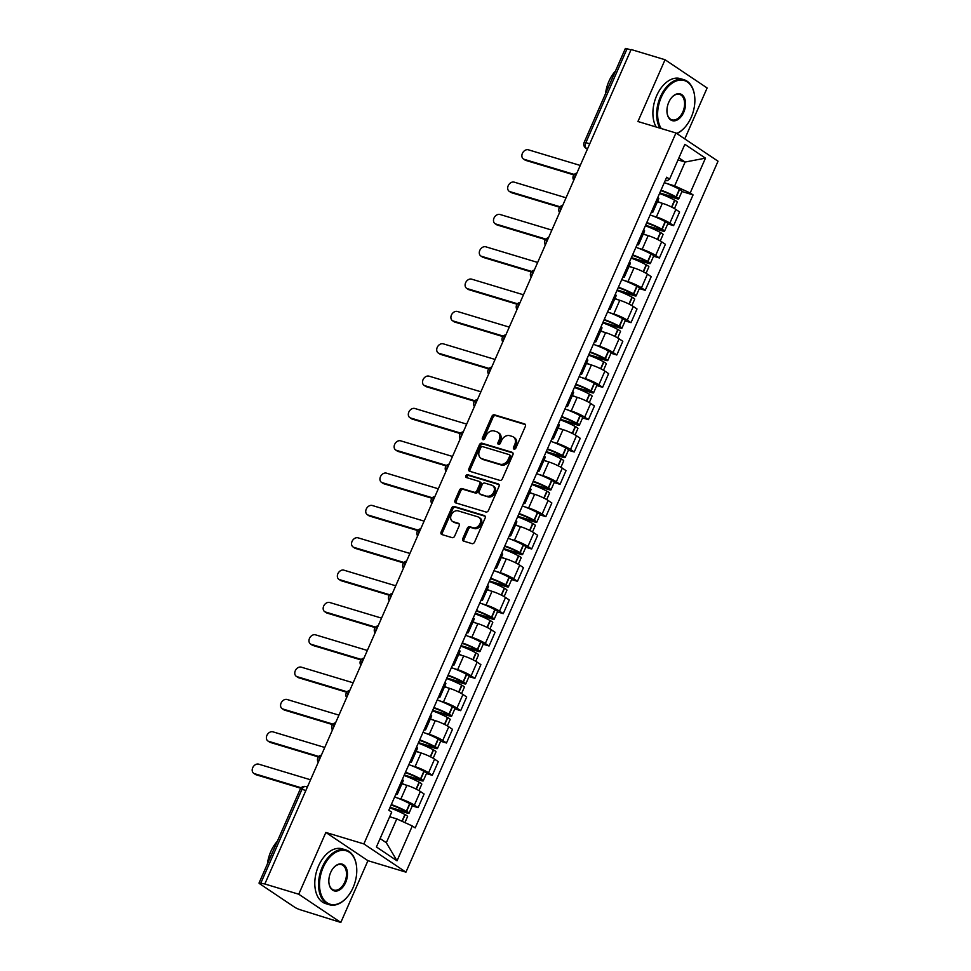 <?xml version="1.0" encoding="UTF-8"?>
<svg xmlns="http://www.w3.org/2000/svg" width="971" height="971" viewBox="0 0 971 971"><rect width="100%" height="100%" fill="white"/><g stroke="black" fill="none" stroke-linecap="round" stroke-linejoin="round"><path stroke-width="1.46" d="M514.06 449.136A1.578 1.202 -56.1 0 0 515.856 448.056L525.347 426.439A2.245 1.711 -56.1 0 0 524.571 423.902L494.457 414.823A2.245 1.711 -56.1 0 0 491.884 416.353L482.393 437.97A1.578 1.202 -56.1 0 0 484.735 438.674L485.961 435.882A7.185 5.486 -56.1 0 1 494.178 430.978L496.691 431.743A7.185 5.486 -56.1 0 1 497.832 432.277A7.185 5.486 -56.1 0 1 499.179 439.863L497.953 442.667A1.578 1.202 -56.1 0 0 500.296 443.371L501.522 440.567A7.185 5.486 -56.1 0 1 509.739 435.676L512.251 436.428A7.185 5.486 -56.1 0 1 513.392 436.974A7.185 5.486 -56.1 0 1 514.739 444.56L513.513 447.352A1.578 1.202 -56.1 0 0 514.06 449.136M462.779 538.553A2.245 1.711 -56.1 0 0 463.555 541.09L472.003 543.639A2.245 1.711 -56.1 0 0 474.576 542.109L485.112 518.101A2.245 1.711 -56.1 0 0 484.335 515.565L454.222 506.474A2.245 1.711 -56.1 0 0 451.649 508.003L441.113 532.011A2.245 1.711 -56.1 0 0 441.89 534.548L452.098 537.631A2.245 1.711 -56.1 0 0 454.671 536.101L459.174 525.821A2.245 1.711 -56.1 0 0 458.397 523.284L453.336 521.755A6.008 4.588 -56.1 0 1 452.377 521.306A6.008 4.588 -56.1 0 1 451.551 514.351A6.008 4.588 -56.1 0 1 458.118 510.88L477.938 516.851A6.008 4.588 -56.1 0 1 478.897 517.312A6.008 4.588 -56.1 0 1 479.723 524.267A6.008 4.588 -56.1 0 1 473.156 527.739L469.855 526.743A2.245 1.711 -56.1 0 0 467.294 528.273L462.779 538.553L464.004 539.366A2.245 1.711 -56.1 0 0 463.968 541.211M363.87 843.92L325.855 832.45L298.74 894.218L264.828 883.986L631.138 49.509L665.05 59.741L637.935 121.509L675.95 132.978L363.87 843.92L405.939 872.152L718.03 161.21L675.95 132.978M499.786 480.366A2.245 1.711 -56.1 0 0 502.347 478.837L512.882 454.829A2.245 1.711 -56.1 0 0 512.105 452.292L481.992 443.201A2.245 1.711 -56.1 0 0 479.431 444.73L468.884 468.738A2.245 1.711 -56.1 0 0 469.673 471.275L499.786 480.366M498.997 486.459L488.462 510.467A2.245 1.711 -56.1 0 1 485.901 511.996L455.775 502.917A2.245 1.711 -56.1 0 1 454.998 500.381L459.514 490.1A2.245 1.711 -56.1 0 1 462.075 488.571L474.285 492.261A2.245 1.711 -56.1 0 0 476.858 490.731L479.844 483.91A2.245 1.711 -56.1 0 0 479.067 481.373L466.359 477.538A1.578 1.202 -56.1 0 1 467.609 474.685L498.22 483.922A2.245 1.711 -56.1 0 1 498.997 486.459M298.74 894.218L340.821 922.45L300.391 909.803A4.576 0.68 -156.3 0 1 294.529 907.132L259.815 883.841A4.576 0.68 -156.3 0 1 259.026 883.027L300.245 789.132A4.576 0.68 23.7 0 1 301.981 789.326L260.774 883.222A4.576 0.68 -156.3 0 0 259.026 883.027M684.773 138.902L707.131 87.973L665.05 59.741M340.821 922.45L367.936 860.682L405.939 872.152M264.828 883.986L260.774 883.222M589.749 143.805L585.865 142.64A4.576 0.68 23.7 0 0 584.129 142.446L625.336 48.55A4.576 0.68 23.7 0 1 627.084 48.744L585.865 142.64A4.576 2.877 106.8 0 0 586.496 148.429L587.443 149.061M630.956 49.909L627.084 48.744M651.82 211.083A10.523 1.554 23.7 0 1 652.755 212.333L658.763 198.654A10.523 1.554 -156.3 0 0 657.828 197.404M652.403 215.793L656.372 216.982A10.523 1.554 23.7 0 1 669.844 223.136L675.852 209.457A10.523 1.554 -156.3 0 0 662.368 203.303L657.379 201.798M675.852 209.457L679.591 211.969L673.595 225.648L667.745 223.876M652.755 212.333A10.523 1.554 23.7 0 1 651.213 212.479M669.844 223.136L673.595 225.648M637.631 243.418A10.523 1.554 23.7 0 1 638.566 244.668L644.574 230.989A10.523 1.554 -156.3 0 0 643.639 229.739M653.544 256.21L659.394 257.983L665.402 244.304L661.664 241.791A10.523 1.554 -156.3 0 0 648.179 235.637L643.19 234.132M638.566 244.668A10.523 1.554 23.7 0 1 637.012 244.813M638.214 248.127L642.171 249.316A10.523 1.554 23.7 0 1 655.656 255.47L659.394 257.983M623.431 275.752A10.523 1.554 23.7 0 1 624.365 277.002L630.373 263.323A10.523 1.554 -156.3 0 0 629.439 262.073M639.355 288.557L645.205 290.317L651.213 276.638L647.463 274.125A10.523 1.554 -156.3 0 0 633.978 267.972L628.99 266.467M624.365 277.002A10.523 1.554 23.7 0 1 622.824 277.148M624.013 280.461L627.982 281.651A10.523 1.554 23.7 0 1 641.467 287.804L645.205 290.317M609.242 308.086A10.523 1.554 23.7 0 1 610.176 309.336L616.184 295.657A10.523 1.554 -156.3 0 0 615.25 294.407M625.154 320.891L631.004 322.651L637.012 308.972L633.274 306.46A10.523 1.554 -156.3 0 0 619.789 300.306L614.801 298.801M610.176 309.336A10.523 1.554 23.7 0 1 608.635 309.482M609.824 312.796L613.781 313.985A10.523 1.554 23.7 0 1 627.266 320.139L631.004 322.651M595.053 340.42A10.523 1.554 23.7 0 1 595.988 341.671L601.984 327.992A10.523 1.554 -156.3 0 0 601.049 326.742M610.965 353.226L616.816 354.985L622.824 341.307L619.085 338.794A10.523 1.554 -156.3 0 0 605.601 332.64L600.6 331.135M595.988 341.671A10.523 1.554 23.7 0 1 594.434 341.816M595.624 345.13L599.593 346.319A10.523 1.554 23.7 0 1 613.077 352.473L616.816 354.985M580.852 372.755A10.523 1.554 23.7 0 1 581.787 374.005L587.795 360.326A10.523 1.554 -156.3 0 0 586.86 359.076M596.777 385.56L602.627 387.32L608.623 373.641L604.884 371.128A10.523 1.554 -156.3 0 0 591.4 364.975L586.411 363.47M581.787 374.005A10.523 1.554 23.7 0 1 580.245 374.151M581.435 377.464L585.392 378.654A10.523 1.554 23.7 0 1 598.876 384.807L602.627 387.32M566.663 405.089A10.523 1.554 23.7 0 1 567.598 406.339L573.594 392.66A10.523 1.554 -156.3 0 0 572.672 391.41M582.576 417.894L588.426 419.654L594.434 405.975L590.696 403.463A10.523 1.554 -156.3 0 0 577.211 397.309L572.222 395.804M567.598 406.339A10.523 1.554 23.7 0 1 566.044 406.485M567.234 409.798L571.203 410.988A10.523 1.554 23.7 0 1 584.688 417.142L588.426 419.654M552.463 437.423A10.523 1.554 23.7 0 1 553.397 438.674L559.405 424.995A10.523 1.554 -156.3 0 0 558.471 423.744M568.387 450.228L574.237 451.988L580.245 438.309L576.495 435.797A10.523 1.554 -156.3 0 0 563.01 429.643L558.022 428.138M553.397 438.674A10.523 1.554 23.7 0 1 551.856 438.819M553.045 442.133L557.014 443.322A10.523 1.554 23.7 0 1 570.499 449.476L574.237 451.988M538.274 469.758A10.523 1.554 23.7 0 1 539.208 471.008L545.216 457.329A10.523 1.554 -156.3 0 0 544.282 456.079M554.186 482.563L560.036 484.323L566.044 470.644L562.306 468.131A10.523 1.554 -156.3 0 0 548.821 461.978L543.833 460.472M539.208 471.008A10.523 1.554 23.7 0 1 537.667 471.153M538.856 474.467L542.813 475.656A10.523 1.554 23.7 0 1 556.298 481.81L560.036 484.323M524.085 502.092A10.523 1.554 23.7 0 1 525.008 503.342L531.016 489.663A10.523 1.554 -156.3 0 0 530.081 488.413M539.997 514.897L545.848 516.657L551.856 502.978L548.105 500.466A10.523 1.554 -156.3 0 0 534.633 494.312L529.632 492.807M525.008 503.342A10.523 1.554 23.7 0 1 523.466 503.488M524.656 506.801L528.625 507.991A10.523 1.554 23.7 0 1 542.109 514.145L545.848 516.657M509.884 534.426A10.523 1.554 23.7 0 1 510.819 535.676L516.827 521.997A10.523 1.554 -156.3 0 0 515.892 520.747M525.797 547.231L531.659 548.991L537.655 535.312L533.916 532.8A10.523 1.554 -156.3 0 0 520.432 526.646L515.443 525.141M510.819 535.676A10.523 1.554 23.7 0 1 509.277 535.822M510.467 539.136L514.424 540.325A10.523 1.554 23.7 0 1 527.908 546.479L531.659 548.991M495.696 566.761A10.523 1.554 23.7 0 1 496.63 568.011L502.626 554.332A10.523 1.554 -156.3 0 0 501.691 553.082M511.608 579.566L517.458 581.326L523.466 567.647L519.728 565.134A10.523 1.554 -156.3 0 0 506.243 558.98L501.242 557.475M496.63 568.011A10.523 1.554 23.7 0 1 495.076 568.156M496.266 571.47L500.235 572.659A10.523 1.554 23.7 0 1 513.72 578.813L517.458 581.326M481.495 599.107A10.523 1.554 23.7 0 1 482.429 600.345L488.437 586.666A10.523 1.554 -156.3 0 0 487.503 585.416M497.419 611.9L503.269 613.66L509.265 599.981L505.527 597.468A10.523 1.554 -156.3 0 0 492.042 591.315L487.054 589.81M482.429 600.345A10.523 1.554 23.7 0 1 480.888 600.491M482.077 603.804L486.046 604.994A10.523 1.554 23.7 0 1 499.519 611.147L503.269 613.66M467.306 631.441A10.523 1.554 23.7 0 1 468.24 632.679L474.249 619A10.523 1.554 -156.3 0 0 473.314 617.75M483.218 644.234L489.068 645.994L495.076 632.315L491.338 629.803A10.523 1.554 -156.3 0 0 477.853 623.649L472.865 622.144M468.24 632.679A10.523 1.554 23.7 0 1 466.687 632.825M467.876 636.139L471.845 637.328A10.523 1.554 23.7 0 1 485.33 643.482L489.068 645.994M453.105 663.776A10.523 1.554 23.7 0 1 454.04 665.014L460.048 651.335A10.523 1.554 -156.3 0 0 459.113 650.085M469.029 676.569L474.88 678.328L480.888 664.65L477.137 662.137A10.523 1.554 -156.3 0 0 463.653 655.983L458.664 654.478M454.04 665.014A10.523 1.554 23.7 0 1 452.498 665.159M453.688 668.473L457.657 669.662A10.523 1.554 23.7 0 1 471.141 675.816L474.88 678.328M438.916 696.11A10.523 1.554 23.7 0 1 439.851 697.348L445.859 683.669A10.523 1.554 -156.3 0 0 444.924 682.419M454.829 708.903L460.679 710.663L466.687 696.984L462.949 694.471A10.523 1.554 -156.3 0 0 449.464 688.318L444.475 686.813M439.851 697.348A10.523 1.554 23.7 0 1 438.309 697.494M439.499 700.807L443.456 701.997A10.523 1.554 23.7 0 1 456.94 708.15L460.679 710.663M424.728 728.444A10.523 1.554 23.7 0 1 425.662 729.682L431.658 716.003A10.523 1.554 -156.3 0 0 430.723 714.753M440.64 741.237L446.49 742.997L452.498 729.318L448.76 726.806A10.523 1.554 -156.3 0 0 435.275 720.652L430.274 719.147M425.662 729.682A10.523 1.554 23.7 0 1 424.109 729.828M425.298 733.141L429.267 734.331A10.523 1.554 23.7 0 1 442.752 740.485L446.49 742.997M410.527 760.779A10.523 1.554 23.7 0 1 411.461 762.017L417.469 748.338A10.523 1.554 -156.3 0 0 416.535 747.087M426.451 773.571L432.301 775.331L438.297 761.652L434.559 759.14A10.523 1.554 -156.3 0 0 421.074 752.986L416.086 751.481M411.461 762.017A10.523 1.554 23.7 0 1 409.92 762.162M411.109 765.476L415.066 766.665A10.523 1.554 23.7 0 1 428.551 772.819L432.301 775.331M396.338 793.113A10.523 1.554 23.7 0 1 397.273 794.351L403.268 780.672A10.523 1.554 -156.3 0 0 402.346 779.422M412.25 805.906L418.1 807.666L424.109 793.987L420.37 791.474A10.523 1.554 -156.3 0 0 406.885 785.321L401.897 783.815M397.273 794.351A10.523 1.554 23.7 0 1 395.719 794.496M396.908 797.81L400.877 798.999A10.523 1.554 23.7 0 1 414.362 805.153L418.1 807.666M380.11 838.568L386.312 842.731L396.775 818.893L412.311 825.981L397.03 860.804L376.42 846.979L391.701 812.157L388.825 810.215L666.689 177.208L669.577 179.15L667.041 180.788L665.353 180.278M666.592 183.458L674.651 185.886L685.113 162.048L678.911 157.885M678.025 159.912L685.113 162.048L705.468 158.152L690.187 192.974L674.651 185.886M669.577 179.15L684.858 144.327L705.468 158.152M412.311 825.981L415.2 827.911L693.063 194.904L690.187 192.974M325.855 832.45L367.936 860.682M396.775 818.893L389.687 816.757M681.933 191.542L693.063 194.904M386.312 842.731L397.03 860.804M514.606 449.148A1.578 1.202 -56.1 0 1 514.739 448.177L515.965 445.386A7.185 5.486 -56.1 0 0 514.618 437.8L513.392 436.974M497.832 432.277L499.058 433.102A7.185 5.486 -56.1 0 1 500.405 440.688L499.179 443.48A1.578 1.202 -56.1 0 0 499.045 444.451M525.384 424.606L495.683 415.649A2.245 1.711 -56.1 0 0 493.11 417.178L483.619 438.795A1.578 1.202 -56.1 0 0 483.485 439.766M512.931 452.984L483.218 444.026A2.245 1.711 -56.1 0 0 480.657 445.555L470.11 469.563A2.245 1.711 -56.1 0 0 470.073 471.396M509.569 456.358A1.578 1.202 -56.1 0 0 509.022 454.574L482.587 446.611A1.578 1.202 -56.1 0 0 480.791 447.68L479.492 450.629A7.185 5.486 -56.1 0 0 480.839 458.215A7.185 5.486 -56.1 0 0 481.992 458.749L500.053 464.199A7.185 5.486 -56.1 0 0 508.27 459.307L509.569 456.358L510.795 457.183A1.578 1.202 -56.1 0 0 510.248 455.399M480.839 458.215L482.065 459.04A7.185 5.486 -56.1 0 0 483.218 459.574L481.992 458.749M510.795 457.183L509.496 460.133A7.185 5.486 -56.1 0 1 501.279 465.024L483.218 459.574M479.431 481.543L480.657 482.369A2.245 1.711 -56.1 0 1 481.07 484.735L478.084 491.544A2.245 1.711 -56.1 0 1 475.523 493.074L463.301 489.396A2.245 1.711 -56.1 0 0 460.74 490.925L456.224 501.194A2.245 1.711 -56.1 0 0 456.188 503.039M499.045 484.626L468.835 475.511A1.578 1.202 -56.1 0 0 466.942 477.708M486.969 496.084A6.008 4.588 -56.1 0 0 493.523 492.6A6.008 4.588 -56.1 0 0 492.698 485.646A6.008 4.588 -56.1 0 0 491.739 485.197L484.76 483.085A2.245 1.711 -56.1 0 0 482.186 484.614L479.201 491.435A2.245 1.711 -56.1 0 0 479.977 493.972L488.195 496.897A6.008 4.588 -56.1 0 0 494.749 493.426A6.008 4.588 -56.1 0 0 493.923 486.471L492.698 485.646M480.56 494.36A2.245 1.711 -56.1 0 0 481.203 494.797L479.977 493.972M488.195 496.897L481.203 494.797M478.897 517.312L480.123 518.126A6.008 4.588 -56.1 0 1 480.948 525.093A6.008 4.588 -56.1 0 1 474.382 528.564L471.081 527.569A2.245 1.711 -56.1 0 0 468.52 529.098L464.004 539.366M452.377 521.306L453.603 522.131A6.008 4.588 -56.1 0 0 454.562 522.58L453.336 521.755M459.21 523.988L454.562 522.58M485.148 516.256L455.448 507.299A2.245 1.711 -56.1 0 0 452.874 508.828L442.339 532.836A2.245 1.711 -56.1 0 0 442.303 534.669M660.79 190.656A14.419 2.124 23.7 0 1 674.578 196.603L676.01 197.647L674.942 197.538L659.782 192.962M580.245 165.446L528.406 149.813A5.268 4.018 -56.1 0 0 522.653 152.86A5.268 4.018 -56.1 0 0 523.381 158.953A5.268 4.018 -56.1 0 0 524.219 159.341L525.809 160.409A5.268 4.018 123.9 0 1 524.971 160.021L523.381 158.953M659.54 193.508A17.393 2.561 23.7 0 1 674.602 200.147L674.857 200.293A5.777 0.85 23.7 0 1 677.273 202.162L674.457 208.583M659.552 193.484L676.532 198.606A5.777 0.85 -156.3 0 0 678.729 198.849A5.777 0.85 -156.3 0 0 676.314 196.967L676.059 196.834A17.393 2.561 -156.3 0 0 660.996 190.182M664.322 182.621A17.393 2.561 23.7 0 1 679.372 189.272L679.627 189.406A5.777 0.85 23.7 0 1 682.055 191.287L678.729 198.849M573.861 174.914L525.809 160.409M657.501 201.531A17.393 2.561 23.7 0 1 661.008 202.89M574.262 174.44L524.219 159.341M646.601 222.99A14.419 2.124 23.7 0 1 660.389 228.938L661.809 229.981L660.741 229.872L645.581 225.296M566.044 197.781L514.205 182.147A5.268 4.018 -56.1 0 0 508.464 185.194A5.268 4.018 -56.1 0 0 509.18 191.287A5.268 4.018 -56.1 0 0 510.03 191.675L511.62 192.744A5.268 4.018 123.9 0 1 510.782 192.355L509.18 191.287M646.807 222.517A17.393 2.561 -156.3 0 1 661.858 229.168L662.113 229.302A5.777 0.85 -156.3 0 1 664.54 231.183A5.777 0.85 -156.3 0 1 662.343 230.94L645.363 225.818A17.393 2.561 23.7 0 1 660.401 232.482L660.656 232.627A5.777 0.85 23.7 0 1 663.084 234.496L660.256 240.917M650.121 214.955A17.393 2.561 23.7 0 1 665.184 221.606L665.438 221.74A5.777 0.85 23.7 0 1 667.854 223.621L664.54 231.183M559.672 207.248L511.62 192.744M643.3 233.865A17.393 2.561 23.7 0 1 646.807 235.225M560.073 206.774L510.03 191.675M632.412 255.324A14.419 2.124 23.7 0 1 646.188 261.272L647.621 262.316L646.552 262.206L631.393 257.631M551.856 230.115L500.016 214.482A5.268 4.018 -56.1 0 0 494.275 217.528A5.268 4.018 -56.1 0 0 494.992 223.621A5.268 4.018 -56.1 0 0 495.829 224.01L497.431 225.078A5.268 4.018 123.9 0 1 496.582 224.689L494.992 223.621M632.607 254.851A17.393 2.561 -156.3 0 1 647.669 261.502L647.924 261.636A5.777 0.85 -156.3 0 1 650.339 263.517A5.777 0.85 -156.3 0 1 648.143 263.275L631.162 258.152A17.393 2.561 23.7 0 1 646.213 264.816L646.468 264.962A5.777 0.85 23.7 0 1 648.883 266.831L646.067 273.252M635.932 247.289A17.393 2.561 23.7 0 1 650.983 253.941L651.238 254.074A5.777 0.85 23.7 0 1 653.665 255.956L650.339 263.517M545.471 239.582L497.431 225.078M629.111 266.2A17.393 2.561 23.7 0 1 632.619 267.559M545.872 239.109L495.829 224.01M618.211 287.659A14.419 2.124 23.7 0 1 632 293.606L633.42 294.65L632.364 294.541L617.204 289.965M537.667 262.449L485.828 246.816A5.268 4.018 -56.1 0 0 480.075 249.863A5.268 4.018 -56.1 0 0 480.803 255.956A5.268 4.018 -56.1 0 0 481.64 256.344L483.23 257.412A5.268 4.018 123.9 0 1 482.393 257.024L480.803 255.956M618.418 287.185A17.393 2.561 -156.3 0 1 633.468 293.837L633.723 293.97A5.777 0.85 -156.3 0 1 636.151 295.852A5.777 0.85 -156.3 0 1 633.954 295.609L616.973 290.487A17.393 2.561 23.7 0 1 632.012 297.15L632.267 297.296A5.777 0.85 23.7 0 1 634.694 299.165L631.878 305.586M621.743 279.624A17.393 2.561 23.7 0 1 636.794 286.275L637.049 286.409A5.777 0.85 23.7 0 1 639.464 288.29L636.151 295.852M531.283 271.916L483.23 257.412M614.922 298.534A17.393 2.561 23.7 0 1 618.418 299.893M531.683 271.443L481.64 256.344M604.023 319.993A14.419 2.124 23.7 0 1 617.799 325.94L619.231 326.984L618.163 326.875L603.003 322.299M523.466 294.783L471.627 279.15A5.268 4.018 -56.1 0 0 465.886 282.197A5.268 4.018 -56.1 0 0 466.602 288.29A5.268 4.018 -56.1 0 0 467.439 288.678L469.042 289.746A5.268 4.018 123.9 0 1 468.192 289.358L466.602 288.29M602.773 322.845A17.393 2.561 23.7 0 1 617.823 329.485L618.078 329.63A5.777 0.85 23.7 0 1 620.493 331.499L617.677 337.92M602.773 322.821L619.765 327.943A5.777 0.85 -156.3 0 0 621.95 328.186A5.777 0.85 -156.3 0 0 619.534 326.305L619.28 326.171A17.393 2.561 -156.3 0 0 604.229 319.52M607.543 311.958A17.393 2.561 23.7 0 1 622.605 318.609L622.86 318.743A5.777 0.85 23.7 0 1 625.275 320.624L621.95 328.186M517.082 304.251L469.042 289.746M600.721 330.868A17.393 2.561 23.7 0 1 604.229 332.228M517.482 303.777L467.439 288.678M589.822 352.327A14.419 2.124 23.7 0 1 603.61 358.275L605.03 359.319L603.974 359.209L588.814 354.633M509.277 327.118L457.438 311.485A5.268 4.018 -56.1 0 0 451.685 314.531A5.268 4.018 -56.1 0 0 452.413 320.624A5.268 4.018 -56.1 0 0 453.251 321.013L454.841 322.081A5.268 4.018 123.9 0 1 454.003 321.692L452.413 320.624M588.572 355.18A17.393 2.561 23.7 0 1 603.634 361.819L603.889 361.965A5.777 0.85 23.7 0 1 606.305 363.834L603.489 370.254M588.584 355.155L605.564 360.277A5.777 0.85 -156.3 0 0 607.761 360.52A5.777 0.85 -156.3 0 0 605.334 358.639L605.091 358.505A17.393 2.561 -156.3 0 0 590.028 351.854M593.354 344.292A17.393 2.561 23.7 0 1 608.404 350.944L608.659 351.077A5.777 0.85 23.7 0 1 611.087 352.959L607.761 360.52M502.893 336.585L454.841 322.081M586.533 363.203A17.393 2.561 23.7 0 1 590.04 364.562M503.294 336.112L453.251 321.013M676.617 133.428A27.916 17.551 106.8 0 0 685.065 127.116A27.916 17.551 106.8 0 0 691.218 117.309A27.916 17.551 106.8 0 0 694.568 95.607A27.916 17.551 106.8 0 0 680.453 80.083A27.916 17.551 106.8 0 0 661.287 97.234A27.916 17.551 106.8 0 0 661.287 128.548M684.919 127.286A28.608 17.976 -73.2 0 1 684.773 127.456A28.608 17.976 -73.2 0 1 676.86 133.585M659.916 128.148A28.608 17.976 -73.2 0 1 660.401 96.833A28.608 17.976 -73.2 0 1 683.997 79.731A28.608 17.976 -73.2 0 1 694.508 95.17A28.608 17.976 -73.2 0 1 694.544 95.389M668.764 102.258A13.958 8.775 -73.2 0 1 671.847 97.343A13.958 8.775 -73.2 0 1 683.293 96.032A13.958 8.775 -73.2 0 1 683.73 112.296A13.958 8.775 -73.2 0 1 674.141 120.865A13.958 8.775 -73.2 0 1 667.089 113.109A13.958 8.775 -73.2 0 1 668.764 102.258M667.065 112.879A13.278 8.338 106.8 0 0 671.908 119.821A13.278 8.338 106.8 0 0 682.856 111.896A13.278 8.338 106.8 0 0 679.566 94.405A13.278 8.338 106.8 0 0 671.689 97.513M605.491 93.774A28.608 17.976 -73.2 0 1 608.926 81.309A28.608 17.976 -73.2 0 1 615.517 70.944M656.165 127.007A28.608 17.976 -73.2 0 1 656.651 95.704A28.608 17.976 -73.2 0 1 680.246 78.602L683.997 79.731M323.185 867.455A27.916 17.551 106.8 0 0 324.047 899.983A27.916 17.551 106.8 0 0 346.963 897.338A27.916 17.551 106.8 0 0 353.116 887.53A27.916 17.551 106.8 0 0 356.466 865.829A27.916 17.551 106.8 0 0 342.35 850.305A27.916 17.551 106.8 0 0 323.185 867.455M346.817 897.507A28.608 17.976 -73.2 0 1 346.671 897.677A28.608 17.976 -73.2 0 1 329.375 904.729A28.608 17.976 -73.2 0 1 322.299 867.054A28.608 17.976 -73.2 0 1 345.894 849.953A28.608 17.976 -73.2 0 1 356.406 865.392A28.608 17.976 -73.2 0 1 356.442 865.61M330.662 872.48A13.958 8.775 -73.2 0 1 333.733 867.564A13.958 8.775 -73.2 0 1 345.19 866.253A13.958 8.775 -73.2 0 1 345.627 882.518A13.958 8.775 -73.2 0 1 336.039 891.087A13.958 8.775 -73.2 0 1 328.987 883.331A13.958 8.775 -73.2 0 1 330.662 872.48M328.951 883.1A13.278 8.338 106.8 0 0 333.806 890.043A13.278 8.338 106.8 0 0 344.754 882.117A13.278 8.338 106.8 0 0 341.464 864.627A13.278 8.338 106.8 0 0 333.587 867.746M267.389 863.996A28.608 17.976 -73.2 0 1 270.824 851.531A28.608 17.976 -73.2 0 1 277.415 841.165M329.375 904.729L325.625 903.6A28.608 17.976 -73.2 0 1 318.549 865.926A28.608 17.976 -73.2 0 1 342.144 848.824L345.894 849.953M575.633 384.662A14.419 2.124 23.7 0 1 589.409 390.609L590.841 391.665L589.773 391.544L574.614 386.968M495.076 359.452L443.237 343.819A5.268 4.018 -56.1 0 0 437.496 346.865A5.268 4.018 -56.1 0 0 438.212 352.959A5.268 4.018 -56.1 0 0 439.05 353.347L440.652 354.427A5.268 4.018 123.9 0 1 439.814 354.027L438.212 352.959M575.839 384.188A17.393 2.561 -156.3 0 1 590.89 390.84L591.145 390.973A5.777 0.85 -156.3 0 1 593.572 392.854A5.777 0.85 -156.3 0 1 591.375 392.612L574.395 387.49A17.393 2.561 23.7 0 1 589.433 394.153L589.688 394.299A5.777 0.85 23.7 0 1 592.116 396.168L589.288 402.589M579.153 376.627A17.393 2.561 23.7 0 1 594.216 383.278L594.47 383.411A5.777 0.85 23.7 0 1 596.886 385.293L593.572 392.854M488.704 368.919L440.652 354.427M572.332 395.537A17.393 2.561 23.7 0 1 575.839 396.896M489.105 368.446L439.05 353.347M561.432 416.996A14.419 2.124 23.7 0 1 575.22 422.943L576.653 423.999L575.585 423.878L560.425 419.302M480.888 391.786L429.048 376.153A5.268 4.018 -56.1 0 0 423.295 379.2A5.268 4.018 -56.1 0 0 424.024 385.293A5.268 4.018 -56.1 0 0 424.861 385.681L426.451 386.761A5.268 4.018 123.9 0 1 425.614 386.361L424.024 385.293M561.639 416.535A17.393 2.561 -156.3 0 1 576.701 423.174L576.956 423.307A5.777 0.85 -156.3 0 1 579.371 425.189A5.777 0.85 -156.3 0 1 577.175 424.946L560.194 419.824A17.393 2.561 23.7 0 1 575.245 426.487L575.5 426.633A5.777 0.85 23.7 0 1 577.915 428.502L575.099 434.923M564.964 408.961A17.393 2.561 23.7 0 1 580.015 415.612L580.27 415.746A5.777 0.85 23.7 0 1 582.697 417.627L579.371 425.189M474.503 401.254L426.451 386.761M558.143 427.871A17.393 2.561 23.7 0 1 561.651 429.231M474.904 400.78L424.861 385.681M547.243 449.33A14.419 2.124 23.7 0 1 561.032 455.278L562.452 456.334L561.396 456.212L546.236 451.636M466.699 424.121L414.848 408.488A5.268 4.018 -56.1 0 0 409.107 411.534A5.268 4.018 -56.1 0 0 409.823 417.627A5.268 4.018 -56.1 0 0 410.672 418.016L412.262 419.096A5.268 4.018 123.9 0 1 411.425 418.695L409.823 417.627M547.45 448.869A17.393 2.561 -156.3 0 1 562.5 455.508L562.755 455.642A5.777 0.85 -156.3 0 1 565.183 457.523A5.777 0.85 -156.3 0 1 562.986 457.28L546.005 452.158A17.393 2.561 23.7 0 1 561.044 458.822L561.299 458.967A5.777 0.85 23.7 0 1 563.726 460.837L560.91 467.257M550.763 441.295A17.393 2.561 23.7 0 1 565.826 447.947L566.081 448.08A5.777 0.85 23.7 0 1 568.496 449.961L565.183 457.523M460.315 433.588L412.262 419.096M543.954 460.205A17.393 2.561 23.7 0 1 547.45 461.565M460.715 433.115L410.672 418.016M533.055 481.665A14.419 2.124 23.7 0 1 546.831 487.612L548.263 488.668L547.195 488.547L532.035 483.971M452.498 456.455L400.659 440.822A5.268 4.018 -56.1 0 0 394.918 443.868A5.268 4.018 -56.1 0 0 395.634 449.961A5.268 4.018 -56.1 0 0 396.471 450.35L398.074 451.43A5.268 4.018 123.9 0 1 397.224 451.03L395.634 449.961M531.792 484.517A17.393 2.561 23.7 0 1 546.855 491.156L547.11 491.302A5.777 0.85 23.7 0 1 549.525 493.171L546.709 499.592M531.805 484.493L548.797 489.615A5.777 0.85 -156.3 0 0 550.982 489.857A5.777 0.85 -156.3 0 0 548.566 487.988L548.312 487.843A17.393 2.561 -156.3 0 0 533.249 481.203M536.575 473.63A17.393 2.561 23.7 0 1 551.637 480.281L551.88 480.414A5.777 0.85 23.7 0 1 554.307 482.296L550.982 489.857M446.114 465.922L398.074 451.43M529.753 492.54A17.393 2.561 23.7 0 1 533.261 493.899M446.514 465.449L396.471 450.35M518.854 513.999A14.419 2.124 23.7 0 1 532.642 519.946L534.062 521.002L533.006 520.881L517.846 516.305M438.309 488.789L386.47 473.156A5.268 4.018 -56.1 0 0 380.717 476.203A5.268 4.018 -56.1 0 0 381.445 482.296A5.268 4.018 -56.1 0 0 382.283 482.684L383.873 483.764A5.268 4.018 123.9 0 1 383.035 483.364L381.445 482.296M517.604 516.851A17.393 2.561 23.7 0 1 532.666 523.49L532.909 523.636A5.777 0.85 23.7 0 1 535.337 525.505L532.521 531.926M517.616 516.827L534.596 521.949A5.777 0.85 -156.3 0 0 536.793 522.192A5.777 0.85 -156.3 0 0 534.366 520.322L534.111 520.177A17.393 2.561 -156.3 0 0 519.06 513.538M522.386 505.964A17.393 2.561 23.7 0 1 537.436 512.615L537.691 512.749A5.777 0.85 23.7 0 1 540.107 514.63L536.793 522.192M431.925 498.257L383.873 483.764M515.565 524.874A17.393 2.561 23.7 0 1 519.06 526.233M432.326 497.783L382.283 482.684M504.665 546.333A14.419 2.124 23.7 0 1 518.441 552.281L519.873 553.336L518.805 553.215L503.646 548.639M424.109 521.124L372.269 505.49A5.268 4.018 -56.1 0 0 366.528 508.537A5.268 4.018 -56.1 0 0 367.244 514.63A5.268 4.018 -56.1 0 0 368.082 515.018L369.684 516.099A5.268 4.018 123.9 0 1 368.846 515.698L367.244 514.63M504.871 545.872A17.393 2.561 -156.3 0 1 519.922 552.511L520.177 552.657A5.777 0.85 -156.3 0 1 522.592 554.526A5.777 0.85 -156.3 0 1 520.407 554.283L503.415 549.161A17.393 2.561 23.7 0 1 518.465 555.825L518.72 555.97A5.777 0.85 23.7 0 1 521.148 557.84L518.32 564.26M508.185 538.298A17.393 2.561 23.7 0 1 523.248 544.949L523.503 545.083A5.777 0.85 23.7 0 1 525.918 546.964L522.592 554.526M417.724 530.591L369.684 516.099M501.364 557.208A17.393 2.561 23.7 0 1 504.871 558.568M418.137 530.117L368.082 515.018M490.464 578.667A14.419 2.124 23.7 0 1 504.252 584.615L505.685 585.671L504.617 585.549L489.457 580.974M409.92 553.458L358.081 537.825A5.268 4.018 -56.1 0 0 352.327 540.871A5.268 4.018 -56.1 0 0 353.056 546.964A5.268 4.018 -56.1 0 0 353.893 547.353L355.483 548.433A5.268 4.018 123.9 0 1 354.646 548.032L353.056 546.964M490.671 578.206A17.393 2.561 -156.3 0 1 505.733 584.845L505.988 584.991A5.777 0.85 -156.3 0 1 508.403 586.86A5.777 0.85 -156.3 0 1 506.207 586.618L489.226 581.495A17.393 2.561 23.7 0 1 504.277 588.159L504.532 588.305A5.777 0.85 23.7 0 1 506.947 590.174L504.131 596.595M493.996 570.632A17.393 2.561 23.7 0 1 509.047 577.284L509.302 577.417A5.777 0.85 23.7 0 1 511.729 579.299L508.403 586.86M403.535 562.925L355.483 548.433M487.175 589.543A17.393 2.561 23.7 0 1 490.683 590.902M403.936 562.452L353.893 547.353M476.276 611.002A14.419 2.124 23.7 0 1 490.052 616.949L491.484 618.005L490.416 617.884L475.256 613.308M395.719 585.792L343.88 570.159A5.268 4.018 -56.1 0 0 338.139 573.206A5.268 4.018 -56.1 0 0 338.855 579.299A5.268 4.018 -56.1 0 0 339.704 579.687L341.294 580.767A5.268 4.018 123.9 0 1 340.457 580.367L338.855 579.299M475.025 613.854A17.393 2.561 23.7 0 1 490.076 620.493L490.331 620.639A5.777 0.85 23.7 0 1 492.758 622.508L489.93 628.929M475.037 613.83L492.018 618.952A5.777 0.85 -156.3 0 0 494.215 619.195A5.777 0.85 -156.3 0 0 491.787 617.325L491.532 617.18A17.393 2.561 -156.3 0 0 476.482 610.541M479.795 602.967A17.393 2.561 23.7 0 1 494.858 609.618L495.113 609.752A5.777 0.85 23.7 0 1 497.528 611.633L494.215 619.195M389.347 595.259L341.294 580.767M472.974 621.877A17.393 2.561 23.7 0 1 476.482 623.236M389.747 594.786L339.704 579.687M462.075 643.336A14.419 2.124 23.7 0 1 475.863 649.283L477.295 650.339L476.227 650.218L461.067 645.642M381.53 618.126L329.691 602.493A5.268 4.018 -56.1 0 0 323.95 605.54A5.268 4.018 -56.1 0 0 324.666 611.633A5.268 4.018 -56.1 0 0 325.503 612.021L327.106 613.102A5.268 4.018 123.9 0 1 326.256 612.701L324.666 611.633M460.824 646.188A17.393 2.561 23.7 0 1 475.887 652.828L476.142 652.973A5.777 0.85 23.7 0 1 478.557 654.842L475.741 661.263M460.837 646.164L477.817 651.286A5.777 0.85 -156.3 0 0 480.014 651.529A5.777 0.85 -156.3 0 0 477.598 649.66L477.344 649.514A17.393 2.561 -156.3 0 0 462.281 642.875M465.607 635.301A17.393 2.561 23.7 0 1 480.657 641.952L480.912 642.086A5.777 0.85 23.7 0 1 483.34 643.967L480.014 651.529M375.146 627.594L327.106 613.102M458.785 654.211A17.393 2.561 23.7 0 1 462.293 655.571M375.546 627.12L325.503 612.021M447.886 675.67A14.419 2.124 23.7 0 1 461.674 681.618L463.094 682.674L462.038 682.552L446.878 677.976M367.341 650.461L315.502 634.828A5.268 4.018 -56.1 0 0 309.749 637.874A5.268 4.018 -56.1 0 0 310.477 643.967A5.268 4.018 -56.1 0 0 311.315 644.356L312.905 645.436A5.268 4.018 123.9 0 1 312.067 645.035L310.477 643.967M446.636 678.523A17.393 2.561 23.7 0 1 461.686 685.162L461.941 685.308A5.777 0.85 23.7 0 1 464.369 687.177L461.553 693.597M446.648 678.498L463.628 683.62A5.777 0.85 -156.3 0 0 465.825 683.863A5.777 0.85 -156.3 0 0 463.398 681.994L463.143 681.848A17.393 2.561 -156.3 0 0 448.092 675.209M451.418 667.635A17.393 2.561 23.7 0 1 466.468 674.287L466.723 674.42A5.777 0.85 23.7 0 1 469.139 676.302L465.825 683.863M360.957 659.928L312.905 645.436M444.597 686.546A17.393 2.561 23.7 0 1 448.092 687.905M361.358 659.455L311.315 644.356M433.697 708.005A14.419 2.124 23.7 0 1 447.473 713.952L448.905 715.008L447.837 714.887L432.678 710.311M353.141 682.795L301.301 667.162A5.268 4.018 -56.1 0 0 295.56 670.208A5.268 4.018 -56.1 0 0 296.276 676.302A5.268 4.018 -56.1 0 0 297.114 676.69L298.716 677.77A5.268 4.018 123.9 0 1 297.866 677.37L296.276 676.302M433.903 707.543A17.393 2.561 -156.3 0 1 448.954 714.183L449.209 714.328A5.777 0.85 -156.3 0 1 451.624 716.197A5.777 0.85 -156.3 0 1 449.439 715.955L432.447 710.833A17.393 2.561 23.7 0 1 447.497 717.496L447.752 717.642A5.777 0.85 23.7 0 1 450.168 719.511L447.352 725.932M437.217 699.97A17.393 2.561 23.7 0 1 452.28 706.621L452.535 706.754A5.777 0.85 23.7 0 1 454.95 708.636L451.624 716.197M346.756 692.262L298.716 677.77M430.396 718.88A17.393 2.561 23.7 0 1 433.903 720.239M347.157 691.789L297.114 676.69M419.496 740.339A14.419 2.124 23.7 0 1 433.284 746.286L434.705 747.342L433.649 747.221L418.489 742.645M338.952 715.129L287.113 699.496A5.268 4.018 -56.1 0 0 281.359 702.543A5.268 4.018 -56.1 0 0 282.088 708.636A5.268 4.018 -56.1 0 0 282.925 709.024L284.515 710.104A5.268 4.018 123.9 0 1 283.678 709.704L282.088 708.636M419.703 739.878A17.393 2.561 -156.3 0 1 434.765 746.517L435.008 746.663A5.777 0.85 -156.3 0 1 437.435 748.532A5.777 0.85 -156.3 0 1 435.239 748.289L418.258 743.167A17.393 2.561 23.7 0 1 433.309 749.843L433.564 749.976A5.777 0.85 23.7 0 1 435.979 751.845L433.163 758.266M423.028 732.304A17.393 2.561 23.7 0 1 438.079 738.955L438.334 739.089A5.777 0.85 23.7 0 1 440.761 740.97L437.435 748.532M332.568 724.597L284.515 710.104M416.207 751.214A17.393 2.561 23.7 0 1 419.715 752.574M332.968 724.123L282.925 709.024M405.308 772.673A14.419 2.124 23.7 0 1 419.084 778.621L420.516 779.677L419.448 779.555L404.288 774.979M324.751 747.464L272.912 731.831A5.268 4.018 -56.1 0 0 267.171 734.877A5.268 4.018 -56.1 0 0 267.887 740.97A5.268 4.018 -56.1 0 0 268.724 741.359L270.326 742.439A5.268 4.018 123.9 0 1 269.489 742.038L267.887 740.97M405.514 772.212A17.393 2.561 -156.3 0 1 420.564 778.851L420.819 778.997A5.777 0.85 -156.3 0 1 423.247 780.866A5.777 0.85 -156.3 0 1 421.05 780.623L404.07 775.501A17.393 2.561 23.7 0 1 419.108 782.177L419.363 782.31A5.777 0.85 23.7 0 1 421.79 784.18L418.962 790.6M408.827 764.638A17.393 2.561 23.7 0 1 423.89 771.29L424.145 771.423A5.777 0.85 23.7 0 1 426.56 773.304L423.247 780.866M318.379 756.931L270.326 742.439M402.006 783.548A17.393 2.561 23.7 0 1 405.514 784.908M318.779 756.458L268.724 741.359M391.107 805.008A14.419 2.124 23.7 0 1 404.895 810.955L406.327 812.011L405.259 811.89L390.099 807.314M310.562 779.798L258.723 764.165A5.268 4.018 -56.1 0 0 252.97 767.211A5.268 4.018 -56.1 0 0 253.698 773.304A5.268 4.018 -56.1 0 0 254.536 773.693L256.126 774.773A5.268 4.018 123.9 0 1 255.288 774.373L253.698 773.304M389.857 807.86A17.393 2.561 23.7 0 1 404.919 814.511L405.174 814.645A5.777 0.85 23.7 0 1 407.589 816.514L404.919 822.607M389.869 807.836L406.849 812.958A5.777 0.85 -156.3 0 0 409.046 813.2A5.777 0.85 -156.3 0 0 406.631 811.331L406.376 811.186A17.393 2.561 -156.3 0 0 391.313 804.546M394.639 796.973A17.393 2.561 23.7 0 1 409.689 803.624L409.944 803.757A5.777 0.85 23.7 0 1 412.372 805.639L409.046 813.2M300.767 788.234L256.126 774.773M389.747 816.611A17.393 2.561 23.7 0 1 391.325 817.242M301.168 787.76L254.536 773.693M587.576 148.757L586.496 148.429A4.576 3.496 -56.1 0 1 585.768 148.09L587.382 149.17M428.551 772.819L434.559 759.14M442.752 740.485L448.76 726.806M456.94 708.15L462.949 694.471M471.141 675.816L477.137 662.137M485.33 643.482L491.338 629.803M499.519 611.147L505.527 597.468M513.72 578.813L519.728 565.134M527.908 546.479L533.916 532.8M542.109 514.145L548.105 500.466M556.298 481.81L562.306 468.131M570.499 449.476L576.495 435.797M584.688 417.142L590.696 403.463M598.876 384.807L604.884 371.128M613.077 352.473L619.085 338.794M627.266 320.139L633.274 306.46M641.467 287.804L647.463 274.125M655.656 255.47L661.664 241.791M414.362 805.153L420.37 791.474M400.877 798.999L406.885 785.321M415.066 766.665L421.074 752.986M429.267 734.331L435.275 720.652M443.456 701.997L449.464 688.318M457.657 669.662L463.653 655.983M471.845 637.328L477.853 623.649M486.046 604.994L492.042 591.315M500.235 572.659L506.243 558.98M514.424 540.325L520.432 526.646M528.625 507.991L534.633 494.312M542.813 475.656L548.821 461.978M557.014 443.322L563.01 429.643M571.203 410.988L577.211 397.309M585.392 378.654L591.4 364.975M599.593 346.319L605.601 332.64M613.781 313.985L619.789 300.306M627.982 281.651L633.978 267.972M642.171 249.316L648.179 235.637M656.372 216.982L662.368 203.303M576.507 173.979A4.576 2.877 106.8 0 0 574.48 178.579M562.306 206.313A4.576 2.877 106.8 0 0 560.291 210.913M548.117 238.648A4.576 2.877 106.8 0 0 546.09 243.248M533.916 270.982A4.576 2.877 106.8 0 0 531.902 275.582M519.728 303.316A4.576 2.877 106.8 0 0 517.701 307.916M505.527 335.65A4.576 2.877 106.8 0 0 503.512 340.251M491.338 367.985A4.576 2.877 106.8 0 0 489.311 372.585M477.149 400.319A4.576 2.877 106.8 0 0 475.122 404.919M462.949 432.653A4.576 2.877 106.8 0 0 460.934 437.253M448.76 464.988A4.576 2.877 106.8 0 0 446.733 469.588M434.559 497.322A4.576 2.877 106.8 0 0 432.544 501.922M420.37 529.656A4.576 2.877 106.8 0 0 418.343 534.256M406.169 561.991A4.576 2.877 106.8 0 0 404.154 566.591M391.981 594.325A4.576 2.877 106.8 0 0 389.966 598.925M377.792 626.659A4.576 2.877 106.8 0 0 375.765 631.259M363.591 658.993A4.576 2.877 106.8 0 0 361.576 663.594M349.402 691.328A4.576 2.877 106.8 0 0 347.375 695.928M335.201 723.662A4.576 2.877 106.8 0 0 333.187 728.262M321.013 755.996A4.576 2.877 106.8 0 0 318.986 760.596M305.865 790.491L301.981 789.326A4.576 2.877 106.8 0 1 305.756 786.595A4.576 4.576 0 0 0 300.245 789.132M306.253 786.826A4.576 2.877 106.8 0 0 305.756 786.595L307.37 787.08M515.965 445.386L514.739 444.56M499.179 443.48L497.953 442.667M500.405 440.688L499.179 439.863M483.619 438.795L482.393 437.97M493.11 417.178L491.884 416.353M495.683 415.649L494.457 414.823M525.214 424.339L524.571 423.902M514.739 448.177L513.513 447.352M470.11 469.563L468.884 468.738M480.657 445.555L479.431 444.73M483.218 444.026L481.992 443.201M512.761 452.729L512.105 452.292M501.279 465.024L500.053 464.199M509.496 460.133L508.27 459.307M456.224 501.194L454.998 500.381M460.74 490.925L459.514 490.1M463.301 489.396L462.075 488.571M475.523 493.074L474.285 492.261M478.084 491.544L476.858 490.731M481.07 484.735L479.844 483.91M468.835 475.511L467.609 474.685M498.876 484.359L498.22 483.922M468.52 529.098L467.294 528.273M471.081 527.569L469.855 526.743M474.382 528.564L473.156 527.739M459.04 523.721L458.397 523.284M442.339 532.836L441.113 532.011M452.874 508.828L451.649 508.003M455.448 507.299L454.222 506.474M484.978 516.002L484.335 515.565M671.835 207.175L674.857 200.293M676.314 196.967L679.627 189.406M676.059 196.834L679.372 189.272M671.58 207.041L674.602 200.147M657.634 239.509L660.656 232.627M662.113 229.302L665.438 221.74M661.858 229.168L665.184 221.606M657.379 239.376L660.401 232.482M643.445 271.844L646.468 264.962M647.924 261.636L651.238 254.074M647.669 261.502L650.983 253.941M643.19 271.71L646.213 264.816M629.244 304.178L632.267 297.296M633.723 293.97L637.049 286.409M633.468 293.837L636.794 286.275M628.99 304.044L632.012 297.15M615.056 336.512L618.078 329.63M619.534 326.305L622.86 318.743M619.28 326.171L622.605 318.609M614.801 336.379L617.823 329.485M600.867 368.846L603.889 361.965M605.334 358.639L608.659 351.077M605.091 358.505L608.404 350.944M600.6 368.713L603.634 361.819M586.666 401.181L589.688 394.299M591.145 390.973L594.47 383.411M590.89 390.84L594.216 383.278M586.411 401.047L589.433 394.153M572.477 433.515L575.5 426.633M576.956 423.307L580.27 415.746M576.701 423.174L580.015 415.612M572.222 433.382L575.245 426.487M558.276 465.849L561.299 458.967M562.755 455.642L566.081 448.08M562.5 455.508L565.826 447.947M558.022 465.716L561.044 458.822M544.088 498.184L547.11 491.302M548.566 487.988L551.88 480.414M548.312 487.843L551.637 480.281M543.833 498.05L546.855 491.156M529.899 530.518L532.909 523.636M534.366 520.322L537.691 512.749M534.111 520.177L537.436 512.615M529.632 530.384L532.666 523.49M515.698 562.852L518.72 555.97M520.177 552.657L523.503 545.083M519.922 552.511L523.248 544.949M515.443 562.719L518.465 555.825M501.509 595.187L504.532 588.305M505.988 584.991L509.302 577.417M505.733 584.845L509.047 577.284M501.254 595.053L504.277 588.159M487.308 627.521L490.331 620.639M491.787 617.325L495.113 609.752M491.532 617.18L494.858 609.618M487.054 627.387L490.076 620.493M473.12 659.855L476.142 652.973M477.598 649.66L480.912 642.086M477.344 649.514L480.657 641.952M472.865 659.722L475.887 652.828M458.919 692.189L461.941 685.308M463.398 681.994L466.723 674.42M463.143 681.848L466.468 674.287M458.664 692.056L461.686 685.162M444.73 724.524L447.752 717.642M449.209 714.328L452.535 706.754M448.954 714.183L452.28 706.621M444.475 724.39L447.497 717.496M430.541 756.858L433.564 749.976M435.008 746.663L438.334 739.089M434.765 746.517L438.079 738.955M430.274 756.725L433.309 749.843M416.341 789.192L419.363 782.31M420.819 778.997L424.145 771.423M420.564 778.851L423.89 771.29M416.086 789.059L419.108 782.177M402.212 821.369L405.174 814.645M406.631 811.331L409.944 803.757M406.376 811.186L409.689 803.624M401.958 821.26L404.919 814.511M576.883 173.117A4.576 4.576 0 0 0 573.752 180.23M562.682 205.451A4.576 4.576 0 0 0 559.563 212.564M548.494 237.786A4.576 4.576 0 0 0 545.362 244.898M534.293 270.12A4.576 4.576 0 0 0 531.173 277.233M520.104 302.454A4.576 4.576 0 0 0 516.985 309.567M505.903 334.789A4.576 4.576 0 0 0 502.784 341.901M491.714 367.123A4.576 4.576 0 0 0 488.595 374.236M477.526 399.457A4.576 4.576 0 0 0 474.394 406.57M463.325 431.792A4.576 4.576 0 0 0 460.205 438.904M449.136 464.126A4.576 4.576 0 0 0 446.005 471.238M434.935 496.46A4.576 4.576 0 0 0 431.816 503.573M420.746 528.794A4.576 4.576 0 0 0 417.627 535.907M406.558 561.129A4.576 4.576 0 0 0 403.426 568.241M392.357 593.463A4.576 4.576 0 0 0 389.237 600.576M378.168 625.797A4.576 4.576 0 0 0 375.037 632.91M363.967 658.132A4.576 4.576 0 0 0 360.848 665.244M349.778 690.466A4.576 4.576 0 0 0 346.647 697.579M335.578 722.8A4.576 4.576 0 0 0 332.458 729.913M321.389 755.135A4.576 4.576 0 0 0 318.27 762.247M584.129 142.446A4.576 4.576 0 0 0 585.768 148.09M510.491 455.52L509.265 454.695M480.851 494.627L479.625 493.802"/></g></svg>
